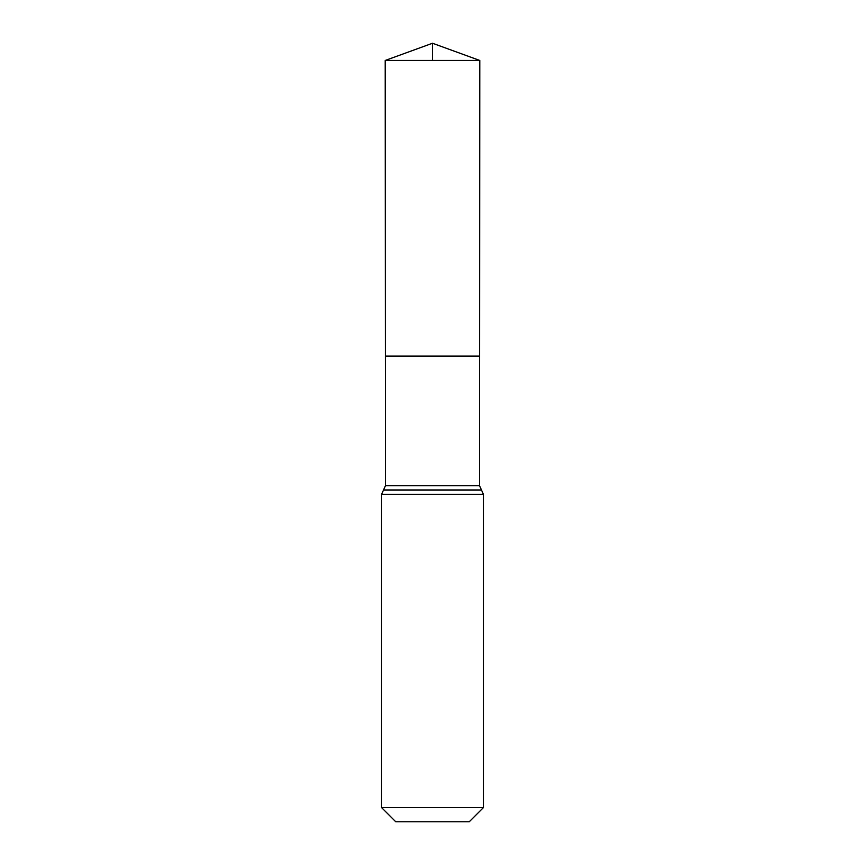 <?xml version="1.0" encoding="UTF-8"?>
<svg xmlns="http://www.w3.org/2000/svg" width="865" height="865" viewBox="0 0 865 865"><rect width="100%" height="100%" fill="white"/><g stroke="black" fill="none" stroke-linecap="round" stroke-linejoin="round"><path stroke-width="1.3" d="M385.476 485.643L385.39 356.11L479.61 356.11L385.39 356.11L385.206 60.464L479.794 60.464L479.524 485.643L385.476 485.643L383.519 489.99L481.481 489.99L479.524 485.643M481.481 489.99L483.427 494.348L381.573 494.348L383.519 489.99M483.427 807.596L381.573 807.596L395.727 821.75L469.273 821.75L483.427 807.596L483.427 494.348M381.573 807.596L381.573 494.348M385.206 60.464L432.5 43.25L479.794 60.464M432.5 60.464L432.5 43.25L385.206 60.464L385.39 356.11L432.5 356.11"/></g></svg>
